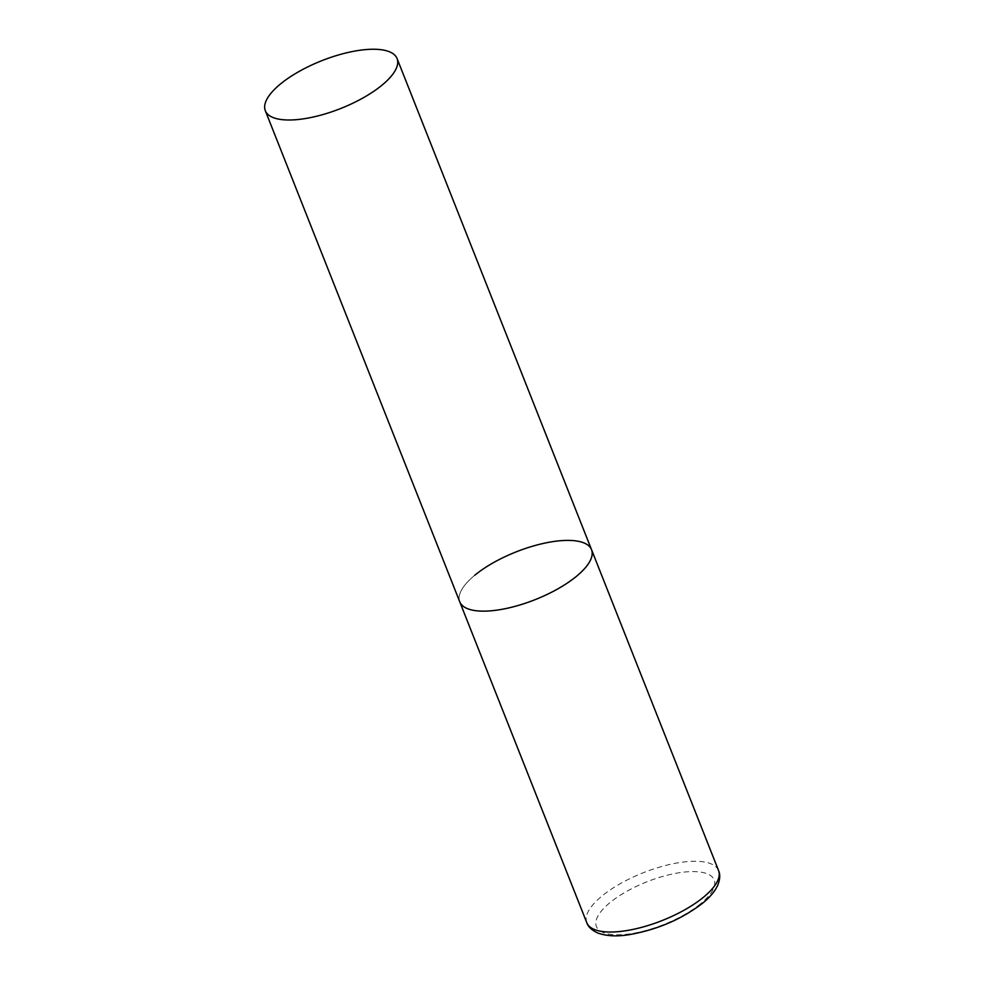 <?xml version="1.0" encoding="UTF-8"?>
<svg xmlns="http://www.w3.org/2000/svg" width="985" height="985" viewBox="0 0 985 985"><rect width="100%" height="100%" fill="white"/><g stroke="black" fill="none" stroke-linecap="round" stroke-linejoin="round"><path stroke-width="0.74" stroke-dasharray="4.92 3.69" d="M591.529 549.679A70.858 25.708 -21.6 0 0 568.653 540.396A70.858 25.708 -21.6 0 0 493.411 562.681A70.858 25.708 -21.6 0 0 459.761 601.847A70.858 25.708 158.4 0 1 474.844 575.191M586.801 922.736A70.858 25.708 158.4 0 1 601.897 896.079A70.858 25.708 158.4 0 1 671.08 864.153A70.858 25.708 158.4 0 1 718.57 870.568M700.655 903.713A63.299 22.963 158.4 0 1 616.856 934.802A63.299 22.963 158.4 0 1 609.9 902.679A63.299 22.963 158.4 0 1 693.699 871.59A63.299 22.963 158.4 0 1 700.655 903.713"/><path stroke-width="1.48" d="M576.434 576.336A70.858 25.708 158.4 0 1 507.25 608.262A70.858 25.708 158.4 0 1 459.761 601.847A70.858 25.708 -21.6 0 0 482.638 611.143A70.858 25.708 -21.6 0 0 557.867 588.858A70.858 25.708 -21.6 0 0 591.529 549.679A70.858 25.708 158.4 0 1 576.434 576.336M474.844 575.191A70.858 25.708 158.4 0 1 544.028 543.277A70.858 25.708 158.4 0 1 591.529 549.679L718.57 870.568A70.858 25.708 158.4 0 1 703.487 897.224A70.858 25.708 158.4 0 1 634.291 929.138A70.858 25.708 158.4 0 1 586.801 922.736C588.23 926.885 591.886 930.308 597.772 932.992C606.329 936.095 616.708 936.673 628.898 934.716C657.13 929.791 681.78 919.227 702.871 902.999C709.877 897.286 714.79 891.474 717.597 885.552C720.06 879.556 720.38 874.569 718.57 870.568M374.189 49.25A70.858 25.708 -21.6 0 0 298.96 71.536A70.858 25.708 -21.6 0 0 265.31 110.702A70.858 25.708 -21.6 0 0 288.174 119.998A70.858 25.708 -21.6 0 0 363.416 97.712A70.858 25.708 -21.6 0 0 397.066 58.534A70.858 25.708 -21.6 0 0 374.189 49.25M265.31 110.702L586.801 922.736M591.529 549.679L397.066 58.534"/></g></svg>
